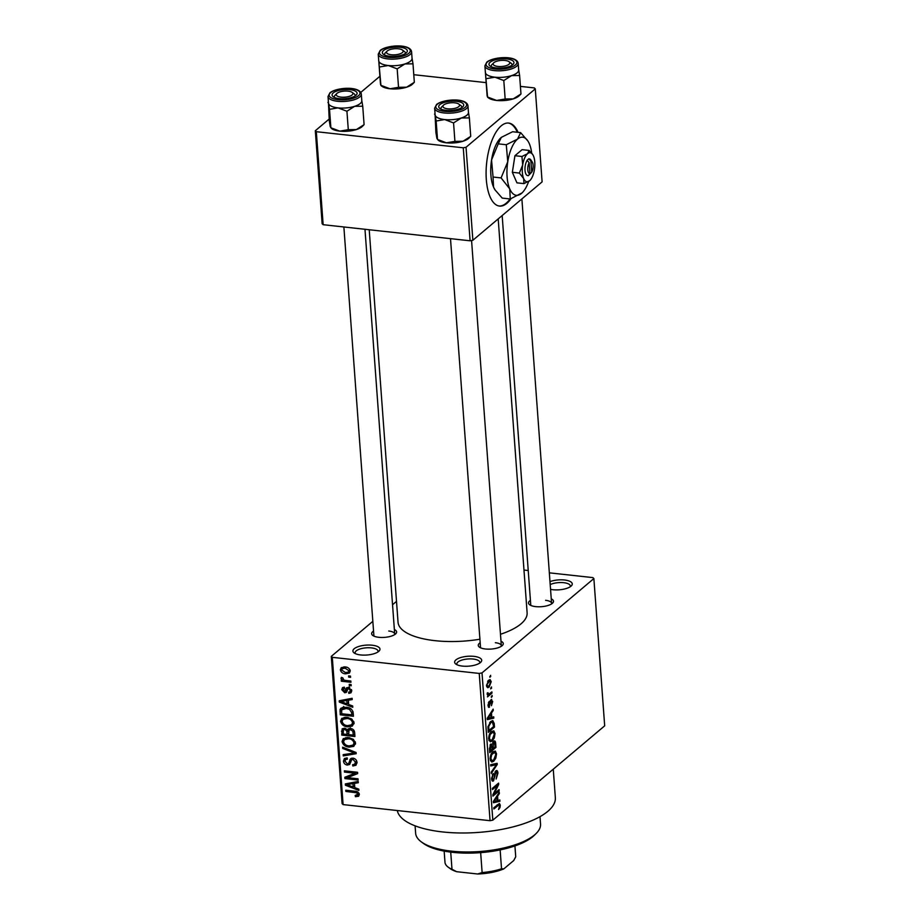 <?xml version="1.0" encoding="UTF-8"?>
<svg xmlns="http://www.w3.org/2000/svg" width="920" height="920" viewBox="0 0 920 920"><rect width="100%" height="100%" fill="white"/><g stroke="black" fill="none" stroke-linecap="round" stroke-linejoin="round"><path stroke-width="1.38" d="M372.209 645.219A13.57 4.956 175.8 0 1 379.028 651.107A13.57 4.956 175.8 0 1 360.663 654.948A13.57 4.956 175.8 0 1 354.131 652.935A13.57 4.956 175.8 0 1 356.914 647.151A13.57 4.956 175.8 0 1 372.209 645.219M377.867 652.015A11.477 4.197 -4.2 0 0 378.028 651.176A11.477 4.197 -4.2 0 0 371.461 647.898A11.477 4.197 -4.2 0 0 355.131 652.855A11.477 4.197 -4.2 0 0 355.419 653.671M473.938 656.362A13.57 4.956 175.8 0 1 480.757 662.25A13.57 4.956 175.8 0 1 462.403 666.091A13.57 4.956 175.8 0 1 455.871 664.079A13.57 4.956 175.8 0 1 458.643 658.294A13.57 4.956 175.8 0 1 473.938 656.362M479.596 663.159A11.477 4.197 -4.2 0 0 479.768 662.319A11.477 4.197 -4.2 0 0 473.19 659.042A11.477 4.197 -4.2 0 0 456.86 663.998A11.477 4.197 -4.2 0 0 457.148 664.815M549.976 581.624A13.57 4.956 175.8 0 1 564.489 580.002A13.57 4.956 175.8 0 1 571.308 585.902A13.57 4.956 175.8 0 1 552.954 589.731A13.57 4.956 175.8 0 1 550.551 589.352M570.147 586.81A11.477 4.197 -4.2 0 0 570.319 585.959A11.477 4.197 -4.2 0 0 563.753 582.693A11.477 4.197 -4.2 0 0 550.194 584.602M518.087 132.353A41.745 17.503 96.3 0 0 508.622 123.061A41.745 17.503 96.3 0 0 486.312 179.538A41.745 17.503 96.3 0 0 499.525 206.068A41.745 17.503 96.3 0 0 511.002 198.72M517.327 132.273A41.745 17.503 96.3 0 0 508.242 123.027M500.997 641.206A12.524 4.577 175.8 0 1 502.389 645.449A12.524 4.577 175.8 0 1 485.449 648.991A12.524 4.577 175.8 0 1 479.412 647.139A12.524 4.577 175.8 0 1 480.182 642.735M501.204 646.357A10.442 3.818 -4.2 0 0 501.319 645.679A10.442 3.818 -4.2 0 0 495.351 642.7M394.369 629.533A12.524 4.577 175.8 0 1 395.761 633.765A12.524 4.577 175.8 0 1 378.81 637.307A12.524 4.577 175.8 0 1 372.784 635.456A12.524 4.577 175.8 0 1 373.543 631.062M394.577 634.685A10.442 3.818 -4.2 0 0 394.691 633.995A10.442 3.818 -4.2 0 0 388.723 631.016M551.241 598.839A12.524 4.577 175.8 0 1 552.632 603.083A12.524 4.577 175.8 0 1 535.693 606.625A12.524 4.577 175.8 0 1 529.667 604.773A12.524 4.577 175.8 0 1 530.426 600.369M551.459 603.991A10.442 3.818 -4.2 0 0 551.574 603.301A10.442 3.818 -4.2 0 0 545.606 600.323M553.265 769.189L555.346 797.686A79.327 29.003 175.8 0 1 442.508 831.933A79.327 29.003 175.8 0 1 397.291 810.531M479.918 639.216A64.71 23.667 175.8 0 1 435.056 640.676A64.71 23.667 175.8 0 1 398.038 622.207L369.219 229.747M396.508 601.381L392.541 604.727M372.83 621.356L331.292 656.374L332.292 657.328L479.239 673.428L482.011 672.888L492.821 820.157L490.049 820.697L479.239 673.428M332.292 657.328L343.103 804.597L342.102 803.643L331.292 656.374M491.222 681.674L489.141 687.079L487.703 687.734L486.542 685.619L488.589 680.259L490.072 679.569L491.222 681.674L490.463 681.594M491.889 691.874L491.981 693.105L487.462 696.911L488.094 695.071L487.174 694.278L487.335 692.909L488.002 692.714L488.6 694.393L491.889 691.874M487.623 695.025L487.174 694.278L488.29 694.358M487.209 693.588L488.6 694.393M488.382 707.054L489.497 707.169L488.002 705.479L489.083 701.534L488.647 704.893L489.313 706.019L491.004 699.729L492.683 701.477L491.441 705.709L492.027 701.937L491.199 700.867L488.888 707.422M490.325 700.615L491.51 700.741L490.256 700.764M488.06 705.985L489.313 706.019M491.004 699.729L491.728 699.43M494.212 723.488L494.477 727.099L488.255 732.343L487.979 726.846L490.728 721.475L492.763 720.578L494.212 723.488L493.396 723.396M493.58 741.324C494.753 740.37 495.454 741.106 495.684 743.544L495.96 747.362L489.75 752.606L489.463 748.765L490.774 744.061L492.177 744.291L494.557 740.922M490.774 744.061L492.177 744.291L490.705 744.13M497.133 763.335L497.225 764.531L491.28 773.432L491.188 772.156L496.455 764.623L490.728 765.992L490.636 764.692L497.133 763.335M499.065 789.636L499.157 790.866L492.947 796.11L492.844 794.799L497.444 785.393L492.464 789.59L492.372 788.359L498.582 783.115L498.686 784.449L494.097 793.833L499.065 789.636M499.997 807.53L498.559 809.519L499.572 805.782L498.996 804.85L493.89 808.967L493.798 807.737L499.433 803.47L500.296 805.218L499.997 807.53L499.18 807.438M499.572 805.782L497.432 804.678L499.1 804.839M492.821 820.157L604.681 725.834L593.871 578.565L482.011 672.888M499.824 799.974L499.916 801.262L493.43 802.757L493.338 801.458L499.261 792.281L499.353 793.569L497.582 796.202L497.892 800.469L499.824 799.974M492.05 780.666L493.546 780.827C492.487 781.62 491.832 780.931 491.579 778.757L493.166 773.478L492.303 778.101L493.476 779.573L494.074 778.654L494.511 773.95L495.857 770.833C496.995 770.017 497.685 770.799 497.938 773.156L496.144 779.01L497.202 773.651L495.96 772.053L493.546 780.827L492.729 781.16M495.155 771.719L496.443 771.857L495.041 771.949M491.694 779.619L493.476 779.573M495.857 770.833L496.708 770.5M495.811 758.172L493.764 761.185L491.786 762.07L490.141 759.184C490.303 755.458 491.257 752.974 492.993 751.732L495.316 751.077L496.524 753.813L495.811 758.172L495.086 758.091M494.316 737.909L492.28 740.933L490.303 741.807L488.658 738.921C488.819 735.195 489.762 732.722 491.498 731.481L493.822 730.825L495.029 733.55L494.316 737.909L493.603 737.84M493.718 716.829L493.81 718.117L487.324 719.612L487.232 718.313L493.154 709.136L493.246 710.424L491.475 713.057L491.786 717.324L493.718 716.829M492.142 695.394L491.349 697.383L492.142 695.394M491.522 686.941L490.728 688.919L491.522 686.941M490.671 675.314L489.877 677.293L490.671 675.314M348.599 675.901L350.485 676.108L350.577 677.338L348.691 677.131L348.599 675.901M345.874 680.49L350.853 681.03L350.934 682.272L341.343 681.214L341.262 679.983L342.792 680.156L340.975 678.5L341.412 677.384L342.803 677.879L343.896 680.041L345.874 680.49M349.221 684.353L351.106 684.56L351.198 685.791L349.312 685.584L349.221 684.353M344.597 688.39L343.171 689.793L344.459 691.518L346.506 687.827L348.416 687.412L351.728 690.724L351.037 692.76L348.864 693.404L348.611 692.15L349.91 691.782L350.359 690.494L348.749 688.666L347.898 688.884L346.438 692.346L344.735 692.771L341.803 689.689L342.504 687.631L344.333 687.136L344.597 688.39L343.528 688.689L344.482 687.884M344.459 691.518L347.794 689.034M348.668 704.49L352.682 705.985L352.774 707.284L339.308 702.086L339.216 700.787L352.118 698.303L352.21 699.591L348.346 700.223L348.668 704.49M354.085 722.798L352.279 726.11L347.841 726.834C344.126 726.696 341.699 724.856 340.549 721.314L341.757 718.394L346.99 717.301L351.808 719.049L354.085 722.798L351.635 724.81L352.544 722.637C351.67 719.992 349.83 718.623 347.035 718.531L342.987 719.313L342.091 721.475C342.999 724.189 344.897 725.569 347.772 725.604L351.635 724.81M355.568 743.061L353.763 746.373L349.335 747.097C345.609 746.948 343.183 745.108 342.044 741.566L343.24 738.645L348.473 737.564L353.303 739.312L355.568 743.061M359.352 794.466L358.558 796.306L355.43 796.685L355.178 795.432L357.799 794.247L356.707 792.81L345.874 791.442L345.782 790.211L354.74 791.2C357.121 791.154 358.65 792.246 359.352 794.466M359.191 793.672L357.466 795.121L358.995 793.235M343.103 804.597L490.049 820.697M354.775 787.635L358.788 789.13L358.88 790.429L345.414 785.231L345.322 783.932L358.225 781.436L358.317 782.736L354.453 783.369L354.775 787.635M347.472 777.641L358.029 778.803L358.122 780.033L344.931 778.584L344.839 777.273L355.028 773.225L344.448 772.075L344.367 770.833L357.546 772.282L357.65 773.605L347.472 777.641L350.647 774.962M352.889 758.137C355.281 758.54 356.649 759.966 356.994 762.404L355.982 765.244L352.843 766.004L352.578 764.75L354.66 764.221L355.442 762.128L353.004 759.38L351.681 759.702L349.657 764.462L347.346 765.049C345.115 764.716 343.827 763.416 343.482 761.139L344.402 758.54L347.15 757.861L347.403 759.115L345.575 759.563L345.023 761.277L347.3 763.818L348.622 763.577L350.589 758.689L352.889 758.137M342.619 747.178L356.097 752.491L356.19 753.698L343.263 755.906L343.171 754.63L354.603 752.997L342.723 748.466L342.619 747.178M348.853 728.617L347.38 729.859L350.497 728.525C352.969 728.824 354.361 730.216 354.648 732.699L354.924 736.518L341.734 735.08L342.171 728.835L344.517 728.214L347.38 729.859L347.933 729.088M346.161 707.261C349.887 707.342 352.222 709.147 353.165 712.655L353.441 716.266L340.25 714.817L340.089 709.446L340.906 708.227L346.161 707.261M344.954 666.931C347.691 667 349.462 668.322 350.278 670.921L349.404 673.083L345.563 673.819C342.872 673.727 341.136 672.405 340.342 669.841L341.216 667.678L344.954 666.931M523.986 570.066L528.229 570.526M549.332 572.838L592.871 577.61L593.871 578.565M472.868 240.258L542.11 181.873L535.279 88.86L466.037 147.257L472.868 240.258L470.097 240.798L463.266 147.798L466.037 147.257M316.319 131.698L323.15 224.698L322.149 223.744L315.318 130.743L316.319 131.698L463.266 147.798M323.15 224.698L470.097 240.798M379.397 76.705L360.755 92.425M329.141 119.082L315.318 130.743M413.781 74.704L485.599 82.57M520.409 86.388L534.278 87.906L535.279 88.86M498.191 218.902L527.114 612.731A64.71 23.667 175.8 0 1 500.491 634.271M343.873 226.975L373.876 635.524A10.442 3.818 -4.2 0 0 374.084 636.18M502.171 215.556L530.748 604.831A10.442 3.818 -4.2 0 0 530.966 605.498M450.501 238.659L480.504 647.197A10.442 3.818 -4.2 0 0 480.723 647.864M357.017 795.351L355.43 796.685M357.707 791.97L356.707 792.81M347.162 790.36L345.874 791.442M347.438 783.529L345.414 785.231M356.304 781.816L354.453 783.369M349.278 785.484L353.199 787.048L352.947 783.621L346.736 784.645L349.278 785.484M354.637 785.841L353.199 787.048M348.243 783.369L346.736 784.645M354.729 782.115L352.947 783.621M349.738 775.732L348.945 775.64M347.967 776.031L344.931 778.584M356.304 772.144L355.028 773.225M345.736 770.983L344.448 772.075M357.109 772.236L355.396 772.915M357.006 763.036L352.843 766.004M356.718 761.047L355.442 762.128M354.108 758.436L353.004 759.38M350.727 762.197L347.346 765.049M347.047 758.321L343.482 761.139M350.842 761.702L348.622 763.577M351.647 758.183L349.887 759.667M345.115 754.342L343.263 755.906M355.488 752.249L354.603 752.997M343.735 747.615L342.723 748.466M355.534 744.027L354.2 744.165M350.738 745.913L349.335 747.097M345.598 738.622L342.044 741.566M345.598 738.576L345.644 737.61M343.585 741.727C344.482 744.452 346.38 745.821 349.266 745.867L353.13 745.073L354.027 742.9C353.153 740.244 351.325 738.875 348.519 738.794L344.471 739.577L343.585 741.727M347.357 737.483L345.575 738.99M349.738 737.771L348.519 738.794M355.304 741.819L354.027 742.9M343.171 733.861L341.734 735.08M344.966 728.295L341.458 731.25M350.508 729.134L350.29 727.823M343.183 734.01L347.127 734.447L346.736 730.825L344.827 729.48L343.413 729.79L343.183 734.01M348.565 733.228L347.127 734.447M345.874 728.594L344.827 729.48M349.485 728.502L346.736 730.825M348.668 734.62L353.291 735.126L352.843 731.216L350.6 729.755L348.99 730.123L348.668 734.62M354.729 733.907L353.291 735.126M351.739 728.789L350.6 729.755M353.912 730.307L352.843 731.216M354.418 731.388L353.096 732.504M354.05 723.764L352.716 723.902M349.243 725.65L347.841 726.834M344.115 718.37L340.549 721.314M344.103 718.313L344.149 717.347M345.874 717.232L344.091 718.727M348.254 717.508L347.035 718.531M353.82 721.567L352.544 722.637M341.688 713.609L340.25 714.817M343.551 708.365L343.643 706.445M342.47 707.445L340.089 709.446M341.699 713.759L351.808 714.863L351.635 712.644L349.497 709.331L346.23 708.492L341.676 709.849L341.699 713.759M353.245 713.644L351.808 714.863M344.551 707.169L341.676 709.849M347.461 707.457L346.23 708.492M350.462 708.515L349.497 709.331M352.981 711.516L351.635 712.644M341.331 700.384L339.308 702.086M350.198 698.671L348.346 700.223M343.171 702.339L347.093 703.904L346.84 700.476L340.63 701.5L343.171 702.339M348.53 702.696L347.093 703.904M342.136 700.223L340.63 701.5M348.622 698.97L346.84 700.476M351.739 690.977L348.864 693.404M351.463 689.551L350.359 690.494M349.784 687.792L348.749 688.666M349.393 687.631L347.898 688.884M347.3 690.609L344.735 692.771M344.402 687.493L341.803 689.689M348.772 688.217L349.209 686.86M350.6 684.503L349.312 685.584M342.631 680.133L341.343 681.214M342.033 677.603L340.975 678.5M349.979 676.05L348.691 677.131M347.001 672.6L345.563 673.819M343.861 666.873L340.342 669.841M341.711 670.024L345.471 672.577L348.369 672.06L348.898 670.737L345.138 668.173L342.274 668.679L341.711 670.024M346.346 667.172L345.138 668.173M350.002 669.817L348.898 670.737M499.41 805.126L500.296 805.218M496.19 800.86L499.916 801.262M498.49 793.477L499.353 793.569M496.788 796.122L497.582 796.202M497.11 800.388L497.892 800.469M495.236 801.044L497.133 800.664L496.88 797.237L494.028 801.469L495.236 801.044M493.373 801.4L494.028 801.469M496.11 797.145L496.88 797.237M497.777 790.717L499.157 790.866M496.075 785.243L497.444 785.393M497.214 784.277L498.686 784.449M493.361 793.753L494.097 793.833M497.145 773.064L497.938 773.156M492.349 774.536L493.338 774.64M491.556 778.021L492.303 778.101M493.396 764.117L497.225 764.531M492.878 764.232L496.455 764.623M490.475 760.828L493.764 761.185M495.696 753.721L496.524 753.813M490.866 758.563L492.05 760.713L493.683 759.943L495.799 754.434L494.569 752.295L491.694 754.699L490.866 758.563L490.118 758.471M490.935 754.607L491.694 754.699M491.935 752.859L493.062 752.985M494.592 747.212L495.96 747.362M490.383 750.755L492.234 749.19L491.912 745.637L490.969 745.211L490.383 750.755L489.601 750.674M490.026 745.108L491.912 745.637M492.97 748.581L495.144 746.741L494.776 742.911L493.672 742.555L492.97 748.581L492.188 748.489M491.993 746.062L492.786 746.143M492.717 742.452L494.776 742.911M488.991 740.565L492.28 740.933M494.212 733.458L495.029 733.55M489.382 738.3L490.567 740.45L492.2 739.692L494.304 734.171L493.085 732.032L490.21 734.436L489.382 738.3L488.635 738.219M489.451 734.356L490.21 734.436M490.44 732.607L491.579 732.734M493.097 726.949L494.477 727.099M488.899 730.503L493.66 726.478L492.361 721.924L490.808 722.717L488.727 726.455L488.899 730.503L488.117 730.411M487.968 728.226L488.738 728.318M488.037 726.374L488.727 726.455M489.647 722.591L490.808 722.717M490.452 721.717L492.51 721.935L490.463 721.706M490.084 717.715L493.81 718.117M492.384 710.332L493.246 710.424M490.682 712.977L491.475 713.057M491.004 717.244L491.786 717.324M489.141 717.899L491.027 717.519L490.774 714.092L487.922 718.324L489.141 717.899M487.266 718.255L487.922 718.324M490.015 714.012L490.774 714.092M491.958 701.396L492.683 701.477M490.049 701.442L490.82 701.534M488.382 702.604L489.256 702.696M487.979 704.812L488.647 704.893M491.291 696.52L492.234 696.624M490.601 692.956L491.981 693.105M490.671 688.068L491.613 688.171M486.784 686.826L489.141 687.079M487.186 685.112L487.956 686.366L489.037 685.848L490.578 682.192L489.819 680.938L486.519 685.043M487.623 681.329L488.716 681.444M489.808 676.442L490.762 676.545M499.146 206.011A41.745 17.503 96.3 0 0 510.025 198.961M536.188 833.439L534.393 835.222A60.536 22.137 175.8 0 1 452.49 852.322A60.536 22.137 175.8 0 1 423.349 843.375L421.314 841.869A62.629 22.896 -4.2 0 0 451.455 851.138A62.629 22.896 -4.2 0 0 536.188 833.439A62.629 22.896 -4.2 0 0 540.546 824.09L540.005 816.661M415.092 825.838L415.633 833.267A62.629 22.896 -4.2 0 0 421.314 841.869M398.532 87.32L389.999 88.768A16.709 6.106 175.8 0 0 406.605 87.204L414.334 82.282L412.597 84.042A16.709 6.106 175.8 0 1 412.183 84.421A16.709 6.106 175.8 0 1 406.605 87.204L398.532 87.32L397.175 68.862L404.903 63.951L412.988 63.825L412.01 57.96M380.926 85.525L381.961 86.296A16.709 6.106 175.8 0 0 389.999 88.768L381.122 85.41L380.5 84.341L378.787 61.088A16.709 6.106 175.8 0 1 378.729 60.605M383.525 50.531A12.524 4.577 175.8 0 1 399.797 47.242A12.524 4.577 175.8 0 1 406.444 52.727A12.524 4.577 175.8 0 1 406.134 53.015A12.524 4.577 175.8 0 1 394.772 56.361A12.524 4.577 175.8 0 1 383.479 54.407A12.524 4.577 175.8 0 1 383.525 50.531M402.397 50.014A8.349 3.059 -4.2 0 0 400.154 49.082A8.349 3.059 -4.2 0 0 387.09 51.14A8.349 3.059 -4.2 0 0 389.505 54.464A8.349 3.059 -4.2 0 0 399.901 53.877A8.349 3.059 -4.2 0 0 402.397 50.014L404.432 51.508A10.442 3.818 175.8 0 1 405.386 52.946A10.442 3.818 175.8 0 1 405.272 53.636A10.442 3.818 -4.2 0 0 405.386 52.946A10.442 3.818 -4.2 0 0 403.063 50.784M378.258 54.154L378.741 60.743A16.698 6.106 -4.2 0 0 391.978 65.734A16.698 6.106 -4.2 0 0 410.469 61.168A16.698 6.106 -4.2 0 0 412.056 58.293L411.573 51.715A16.698 6.106 175.8 0 1 409.986 54.59A16.698 6.106 175.8 0 1 391.494 59.144A16.698 6.106 175.8 0 1 378.258 54.154L380.167 50.45C386.687 44.942 410.274 43.458 411.573 51.715M379.764 66.953L388.297 65.515A16.709 6.106 -4.2 0 1 378.787 61.088L380.926 85.537M414.334 82.282L412.988 63.825M412.045 58.155A16.709 6.106 175.8 0 1 404.903 63.951A16.709 6.106 175.8 0 1 388.297 65.515L397.175 68.862M385.549 52.681A10.442 3.818 -4.2 0 0 384.56 54.475A10.442 3.818 -4.2 0 0 384.778 55.142A10.442 3.818 175.8 0 1 384.56 54.475A10.442 3.818 175.8 0 1 385.296 52.911L387.09 51.14M346.138 91.034A8.349 3.059 -4.2 0 0 336.835 93.506A8.349 3.059 -4.2 0 0 343.034 97.244A8.349 3.059 -4.2 0 0 351.141 95.611A8.349 3.059 -4.2 0 0 352.153 92.379A8.349 3.059 -4.2 0 0 346.138 91.034M335.305 95.047A10.442 3.818 -4.2 0 0 334.316 96.841A10.442 3.818 -4.2 0 0 334.535 97.508A10.442 3.818 175.8 0 1 334.316 96.841A10.442 3.818 175.8 0 1 335.041 95.289L336.835 93.506M352.153 92.379L354.188 93.886A10.442 3.818 175.8 0 1 355.131 95.312A10.442 3.818 175.8 0 1 355.016 96.002A10.442 3.818 -4.2 0 0 355.131 95.312A10.442 3.818 -4.2 0 0 352.82 93.162M499.916 66.562A8.349 3.059 -4.2 0 0 508.024 64.918A8.349 3.059 -4.2 0 0 509.036 61.697A8.349 3.059 -4.2 0 0 503.01 60.352A8.349 3.059 -4.2 0 0 493.718 62.825A8.349 3.059 -4.2 0 0 499.916 66.562M509.036 61.697L511.072 63.192A10.442 3.818 175.8 0 1 512.014 64.63A10.442 3.818 175.8 0 1 511.899 65.32A10.442 3.818 -4.2 0 0 512.014 64.63A10.442 3.818 -4.2 0 0 509.703 62.468M492.188 64.354A10.442 3.818 -4.2 0 0 491.199 66.159A10.442 3.818 -4.2 0 0 491.406 66.815A10.442 3.818 175.8 0 1 491.199 66.159A10.442 3.818 175.8 0 1 491.924 64.596L493.718 62.825M445.889 108.514A8.349 3.059 -4.2 0 0 456.285 107.927A8.349 3.059 -4.2 0 0 458.781 104.063A8.349 3.059 -4.2 0 0 456.538 103.132A8.349 3.059 -4.2 0 0 443.463 105.19A8.349 3.059 -4.2 0 0 445.889 108.514M458.781 104.063L460.816 105.558A10.442 3.818 175.8 0 1 461.771 106.996A10.442 3.818 175.8 0 1 461.644 107.686A10.442 3.818 -4.2 0 0 461.771 106.996A10.442 3.818 -4.2 0 0 459.448 104.845M441.933 106.731A10.442 3.818 -4.2 0 0 440.944 108.525A10.442 3.818 -4.2 0 0 441.163 109.192A10.442 3.818 175.8 0 1 440.944 108.525A10.442 3.818 175.8 0 1 441.669 106.973L443.463 105.19M500.135 849.907L501.526 868.768L503.826 868.882A33.396 12.213 175.8 0 1 477.687 874L456.699 871.7A33.396 12.213 175.8 0 1 450.225 868.652L448.19 867.157A35.489 12.972 -4.2 0 0 451.984 869.262L456.699 871.7M514.924 845.905L515.729 856.796L513.716 860.545L503.826 868.882M477.687 874L482.126 872.562A35.489 12.972 -4.2 0 0 501.526 868.768M480.654 852.633L482.126 872.562M450.719 852.127L451.984 869.262M444.164 851.103L445.004 862.581A35.489 12.972 -4.2 0 0 448.19 867.157M361.801 100.533A16.709 6.106 175.8 0 1 360.226 103.546A16.698 6.106 -4.2 0 0 361.801 100.671L361.318 94.081A16.698 6.106 175.8 0 1 359.743 96.956A16.698 6.106 175.8 0 1 341.251 101.51A16.698 6.106 175.8 0 1 328.014 96.531L328.497 103.12A16.698 6.106 -4.2 0 0 341.734 108.1A16.698 6.106 -4.2 0 0 360.226 103.546A16.709 6.106 175.8 0 1 354.66 106.317L362.733 106.202L361.755 100.326M355.891 95.381A12.524 4.577 175.8 0 1 344.517 98.739A12.524 4.577 175.8 0 1 333.224 96.784A12.524 4.577 175.8 0 1 333.281 92.909A12.524 4.577 175.8 0 1 349.554 89.608A12.524 4.577 175.8 0 1 356.201 95.093A12.524 4.577 175.8 0 1 355.891 95.381M364.09 124.648L356.362 129.57A16.709 6.106 175.8 0 0 362.353 126.408L364.09 124.648L362.733 106.202M346.932 111.239L354.66 106.317A16.709 6.106 175.8 0 1 338.042 107.881L346.932 111.239L348.289 129.685L339.756 131.135L330.878 127.788L329.521 109.33L338.042 107.881A16.709 6.106 175.8 0 1 328.543 103.454L329.521 109.33M328.405 101.867L329.279 120.842L330.257 126.707L331.717 128.662A16.709 6.106 175.8 0 0 339.756 131.135A16.709 6.106 175.8 0 0 356.362 129.57L348.289 129.685M327.922 102.384L328.543 103.454A16.709 6.106 175.8 0 1 328.486 102.982M505.16 99.004L496.639 100.452A16.709 6.106 175.8 0 0 513.245 98.877L520.973 93.966L519.236 95.726A16.709 6.106 175.8 0 1 518.811 96.105A16.709 6.106 175.8 0 1 513.245 98.877L505.16 99.004L503.803 80.546L511.531 75.635L519.616 75.509L518.639 69.644M486.404 78.637L494.925 77.199A16.709 6.106 -4.2 0 1 485.426 72.772L487.565 97.209L488.589 97.98A16.709 6.106 175.8 0 0 496.639 100.452L487.749 97.094L487.128 96.025L485.426 72.772A16.709 6.106 175.8 0 1 485.369 72.289M490.153 62.215A12.524 4.577 175.8 0 1 506.425 58.926A12.524 4.577 175.8 0 1 513.084 64.4A12.524 4.577 175.8 0 1 512.762 64.688A12.524 4.577 175.8 0 1 501.4 68.045A12.524 4.577 175.8 0 1 490.107 66.09A12.524 4.577 175.8 0 1 490.153 62.215M484.897 65.837L485.38 72.427A16.698 6.106 -4.2 0 0 498.605 77.418A16.698 6.106 -4.2 0 0 517.097 72.852A16.698 6.106 -4.2 0 0 518.684 69.977L518.202 63.388A16.698 6.106 175.8 0 1 516.615 66.263A16.698 6.106 175.8 0 1 498.122 70.829A16.698 6.106 175.8 0 1 484.897 65.837L486.795 62.134C493.327 56.626 516.902 55.142 518.202 63.388M520.973 93.966L519.616 75.509M518.673 69.839A16.709 6.106 175.8 0 1 511.531 75.635A16.709 6.106 175.8 0 1 494.925 77.199L503.803 80.546M468.429 112.217A16.709 6.106 175.8 0 1 466.854 115.23A16.698 6.106 -4.2 0 0 468.441 112.355L467.958 105.765A16.698 6.106 175.8 0 1 466.371 108.64A16.698 6.106 175.8 0 1 447.879 113.195A16.698 6.106 175.8 0 1 434.642 108.215L435.125 114.793A16.698 6.106 -4.2 0 0 448.362 119.784A16.698 6.106 -4.2 0 0 466.854 115.23A16.709 6.106 175.8 0 1 461.288 118.001L469.372 117.886L468.395 112.01M462.518 107.065A12.524 4.577 175.8 0 1 451.156 110.423A12.524 4.577 175.8 0 1 439.863 108.468A12.524 4.577 175.8 0 1 439.909 104.581A12.524 4.577 175.8 0 1 456.182 101.292A12.524 4.577 175.8 0 1 462.829 106.777A12.524 4.577 175.8 0 1 462.518 107.065M470.718 136.332L462.99 141.254A16.709 6.106 175.8 0 0 468.981 138.092L470.718 136.332L469.372 117.886M453.56 122.923L461.288 118.001A16.709 6.106 175.8 0 1 444.682 119.565L453.56 122.923L454.917 141.369L446.384 142.819L437.506 139.46L436.149 121.014L444.682 119.565A16.709 6.106 175.8 0 1 435.171 115.138L436.149 121.014M435.034 113.551L435.907 132.526L436.885 138.391L438.345 140.346A16.709 6.106 175.8 0 0 446.384 142.819A16.709 6.106 175.8 0 0 462.99 141.254L454.917 141.369M434.55 114.068L435.171 115.138A16.709 6.106 175.8 0 1 435.114 114.655M529.161 162.714L529.966 173.684L528.241 175.743L531.737 172.178L530.932 161.218L528.885 158.746L527.102 160.241L529.161 162.714A6.268 2.622 96.3 0 0 527.781 169.694A6.268 2.622 96.3 0 0 529.966 173.684M527.125 160.494A8.349 3.496 96.3 0 0 525.009 170.234A8.349 3.496 96.3 0 0 528.229 175.501M529.115 150.431L527.562 153.686L521.939 156.48L522.686 165.002L519.351 173.075L523.675 178.56A14.617 6.129 96.3 0 0 529.563 180.803A14.617 6.129 96.3 0 0 529.966 180.435A14.617 6.129 96.3 0 0 534.439 169.487A14.617 6.129 96.3 0 0 533.45 155.928A14.617 6.129 96.3 0 0 532.784 154.663L529.115 150.431L522.111 149.661L514.935 155.71L512.348 172.304L516.925 182.839L523.928 183.609L529.839 180.55M521.939 156.48L514.935 155.71M519.351 173.075L512.348 172.304M532.784 154.663A14.617 6.129 96.3 0 0 527.562 153.686A14.617 6.129 96.3 0 0 522.686 165.002A14.617 6.129 96.3 0 0 523.675 178.56L523.928 183.609M531.691 153.145A29.221 12.247 96.3 0 0 529.287 143.612A29.221 12.247 96.3 0 0 527.965 141.105A29.221 12.247 96.3 0 0 517.523 139.127A29.221 12.247 96.3 0 0 507.759 161.77A29.221 12.247 96.3 0 0 509.749 188.899A29.221 12.247 96.3 0 0 521.514 193.384A29.221 12.247 96.3 0 0 522.318 192.636A29.221 12.247 96.3 0 0 528.632 181.481M527.965 141.105L520.628 132.629L512.578 131.744L501.331 137.356L498.226 143.853L506.276 144.727L507.759 161.77L501.089 177.905L493.051 177.031L491.556 159.988L498.226 143.853M500.618 138A29.221 12.247 96.3 0 0 500.514 138.092L501.331 137.356M520.628 132.629L517.523 139.127L506.276 144.727M501.089 177.905L509.749 188.899L510.255 198.984L502.216 198.099L495.086 189.957L493.546 187.117L493.051 177.031M510.255 198.984L522.111 192.843M500.514 138.092A29.221 12.247 96.3 0 0 491.556 159.988A29.221 12.247 96.3 0 0 493.546 187.117A29.221 12.247 96.3 0 0 494.868 189.635A29.221 12.247 96.3 0 0 494.96 189.773M531.737 172.178A6.268 2.622 96.3 0 0 532.254 162.058L530.978 160.057A8.349 3.496 96.3 0 0 528.896 158.987M532.254 162.058A6.268 2.622 96.3 0 0 530.932 161.218M356.132 791.418L354.936 792.442M351.084 782.817L349.393 784.242M351.428 759.989L349.358 761.737M353.429 751.444L352.486 752.238M348.565 730.779L346.955 732.136M341.619 709.998L339.997 711.367M344.977 699.671L343.286 701.097M348.542 687.424L345.667 689.862M496.777 805.218L498.157 805.368M494.523 799.618L495.247 799.698M494.362 776.043L495.006 776.112M491.625 764.485L495.443 764.911M494.891 743.452L495.684 743.544M489.451 748.523L490.222 748.604M488.416 716.473L489.141 716.553M489.877 702.869L490.659 702.949M380.891 50.243A15.444 5.646 -4.2 0 0 388.263 57.316A15.444 5.646 -4.2 0 0 408.767 53.302A15.444 5.646 -4.2 0 0 401.396 46.23A15.444 5.646 -4.2 0 0 380.891 50.243M358.524 95.668A15.444 5.646 -4.2 0 0 351.152 88.607A15.444 5.646 -4.2 0 0 330.636 92.609A15.444 5.646 -4.2 0 0 338.008 99.682A15.444 5.646 -4.2 0 0 358.524 95.668M487.519 61.927A15.444 5.646 -4.2 0 0 494.891 68.989A15.444 5.646 -4.2 0 0 515.407 64.986A15.444 5.646 -4.2 0 0 508.035 57.914A15.444 5.646 -4.2 0 0 487.519 61.927M465.152 107.352A15.444 5.646 -4.2 0 0 457.78 100.28A15.444 5.646 -4.2 0 0 437.276 104.293A15.444 5.646 -4.2 0 0 444.647 111.366A15.444 5.646 -4.2 0 0 465.152 107.352M354.66 764.221L356.983 762.266M351.681 759.702L353.429 758.23M345.575 759.563L347.219 758.183M344.471 739.577L346.943 737.483M353.13 745.073L355.568 743.004M343.413 729.79L345.149 728.329M348.99 730.123L350.842 728.571M342.987 719.313L345.46 717.232M349.91 691.782L351.681 690.287M345.08 691.357L348.634 688.367M342.274 668.679L344.402 666.885M348.369 672.06L350.221 670.496M492.05 760.713L490.371 760.529M494.569 752.295L492.614 752.077M491.452 744.993L490.153 744.855M494.258 742.302L492.878 742.152M490.567 740.45L488.888 740.266M493.085 732.032L491.13 731.825M488.428 694.416L487.174 694.278M487.956 686.366L486.611 686.216M489.819 680.938L488.072 680.754M364.975 229.287L394.691 633.995M521.881 198.927L551.574 603.301M501.319 645.679L471.569 240.511M361.318 94.081C360.019 85.824 336.444 87.308 329.923 92.816L328.014 96.531M467.958 105.765C466.659 97.508 443.072 98.992 436.551 104.501L434.642 108.215"/></g></svg>

